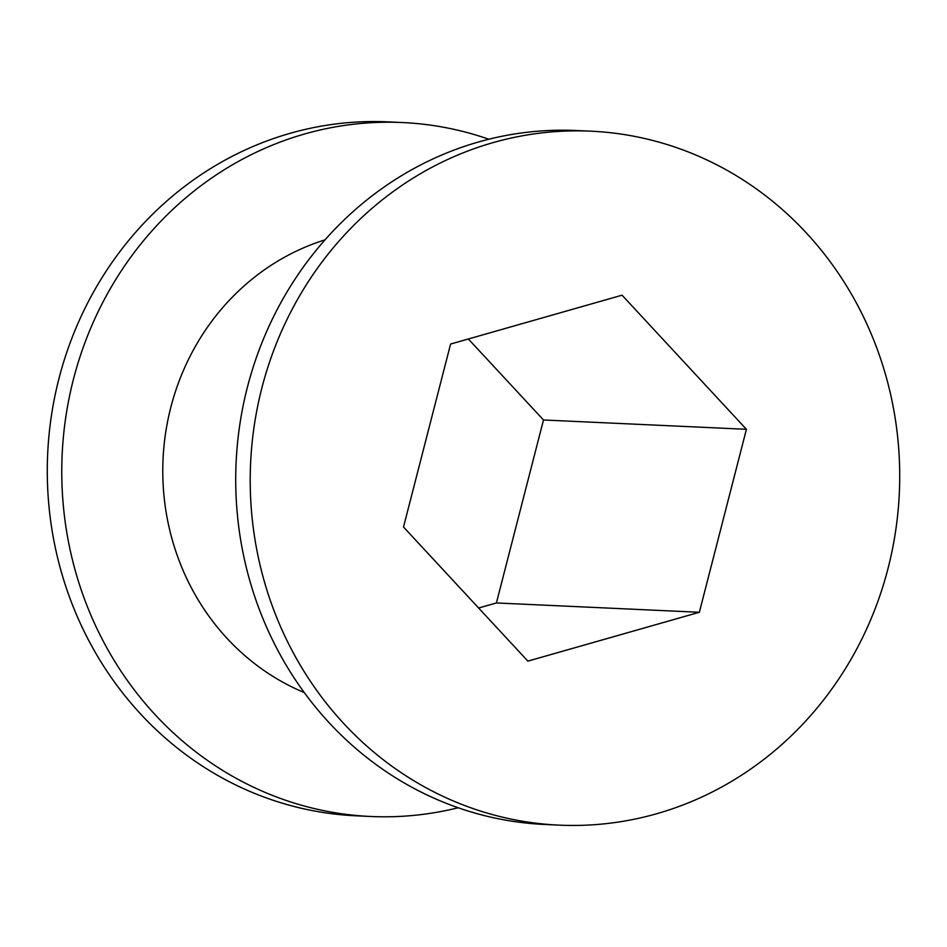<?xml version="1.0" encoding="UTF-8"?>
<svg xmlns="http://www.w3.org/2000/svg" width="947" height="947" viewBox="0 0 947 947"><rect width="100%" height="100%" fill="white"/><g stroke="black" fill="none" stroke-linecap="round" stroke-linejoin="round"><path stroke-width="1.42" d="M488.841 139.233A347.336 324.703 92.6 0 0 402.451 122.542L387.962 121.867A347.336 324.703 92.6 0 0 57.755 558.387A347.336 324.703 92.6 0 0 356.108 815.817L370.597 816.48A347.336 324.703 92.6 0 0 458.159 807.767M402.451 122.542A347.336 324.703 92.6 0 0 72.244 559.061A347.336 324.703 92.6 0 0 370.597 816.48M325.022 239.863A239.295 223.705 92.6 0 0 169.998 531.208A239.295 223.705 92.6 0 0 304.236 692.541M590.892 131.183L576.403 130.52A347.336 324.703 92.6 0 0 246.196 567.04A347.336 324.703 92.6 0 0 544.549 824.458L559.038 825.133A347.336 324.703 92.6 0 0 889.245 388.613A347.336 324.703 92.6 0 0 590.892 131.183A347.336 324.703 92.6 0 0 260.685 567.703A347.336 324.703 92.6 0 0 559.038 825.133M527.881 661.124L403.505 527.017L450.594 344.045L622.049 295.192L746.425 429.299L699.348 612.271L527.881 661.124M468.363 338.99L543.495 419.983L496.406 602.955L478.637 608.01M699.348 612.271L496.406 602.955M746.425 429.299L543.495 419.983"/></g></svg>
